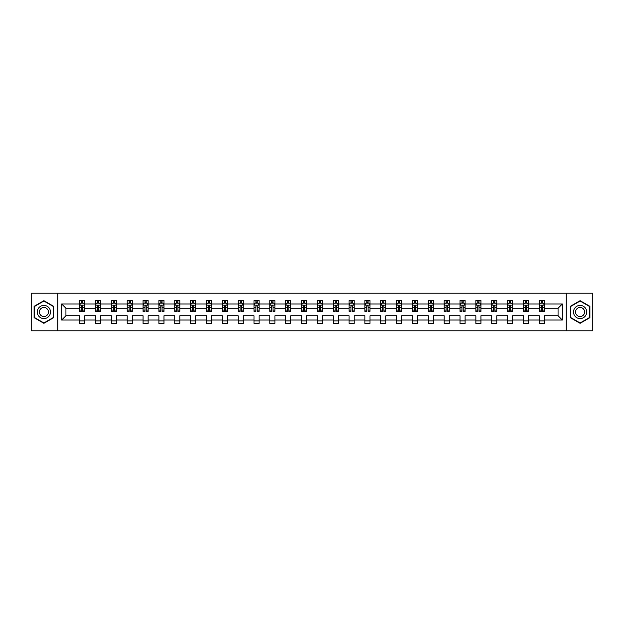 <?xml version="1.0" encoding="UTF-8"?>
<svg xmlns="http://www.w3.org/2000/svg" width="624" height="624" viewBox="0 0 624 624"><rect width="100%" height="100%" fill="white"/><g stroke="black" fill="none" stroke-linecap="round" stroke-linejoin="round"><path stroke-width="0.94" d="M566.233 293.202L31.2 293.202L31.2 330.798L592.8 330.798L592.8 293.202L566.233 293.202L566.233 330.798M544.339 320.026L544.339 315.76L558.059 315.76L562.325 320.026L544.339 320.026L544.339 323.427L539.261 323.427L539.261 320.026L528.489 320.026L528.489 323.427L523.411 323.427L523.411 320.026L512.647 320.026L512.647 323.427L507.562 323.427L507.562 320.026L496.798 320.026L496.798 323.427L491.72 323.427L491.72 320.026L480.948 320.026L480.948 323.427L475.87 323.427L475.87 320.026L465.098 320.026L465.098 323.427L460.021 323.427L460.021 320.026L449.249 320.026L449.249 323.427L444.171 323.427L444.171 320.026L433.399 320.026L433.399 323.427L428.321 323.427L428.321 320.026L417.557 320.026L417.557 323.427L412.472 323.427L412.472 320.026L401.708 320.026L401.708 323.427L396.622 323.427L396.622 320.026L385.858 320.026L385.858 323.427L380.78 323.427L380.78 320.026L370.009 320.026L370.009 323.427L364.931 323.427L364.931 320.026L354.159 320.026L354.159 323.427L349.081 323.427L349.081 320.026L338.309 320.026L338.309 323.427L333.232 323.427L333.232 320.026L322.468 320.026L322.468 323.427L317.382 323.427L317.382 320.026L306.618 320.026L306.618 323.427L301.532 323.427L301.532 320.026L290.768 320.026L290.768 323.427L285.691 323.427L285.691 320.026L274.919 320.026L274.919 323.427L269.841 323.427L269.841 320.026L259.069 320.026L259.069 323.427L253.991 323.427L253.991 320.026L243.22 320.026L243.22 323.427L238.142 323.427L238.142 320.026L227.378 320.026L227.378 323.427L222.292 323.427L222.292 320.026L211.528 320.026L211.528 323.427L206.443 323.427L206.443 320.026L195.679 320.026L195.679 323.427L190.601 323.427L190.601 320.026L179.829 320.026L179.829 323.427L174.751 323.427L174.751 320.026L163.979 320.026L163.979 323.427L158.902 323.427L158.902 320.026L148.13 320.026L148.13 323.427L143.052 323.427L143.052 320.026L132.28 320.026L132.28 323.427L127.202 323.427L127.202 320.026L116.438 320.026L116.438 323.427L111.353 323.427L111.353 320.026L100.589 320.026L100.589 323.427L95.511 323.427L95.511 320.026L84.739 320.026L84.739 323.427L79.661 323.427L79.661 320.026L61.675 320.026L61.675 303.974L79.661 303.974L79.661 300.573L84.739 300.573L84.739 303.974L95.511 303.974L95.511 300.573L100.589 300.573L100.589 303.974L111.353 303.974L111.353 300.573L116.438 300.573L116.438 303.974L127.202 303.974L127.202 300.573L132.28 300.573L132.28 303.974L143.052 303.974L143.052 300.573L148.13 300.573L148.13 303.974L158.902 303.974L158.902 300.573L163.979 300.573L163.979 303.974L174.751 303.974L174.751 300.573L179.829 300.573L179.829 303.974L190.601 303.974L190.601 300.573L195.679 300.573L195.679 303.974L206.443 303.974L206.443 300.573L211.528 300.573L211.528 303.974L222.292 303.974L222.292 300.573L227.378 300.573L227.378 303.974L238.142 303.974L238.142 300.573L243.22 300.573L243.22 303.974L253.991 303.974L253.991 300.573L259.069 300.573L259.069 303.974L269.841 303.974L269.841 300.573L274.919 300.573L274.919 303.974L285.691 303.974L285.691 300.573L290.768 300.573L290.768 303.974L301.532 303.974L301.532 300.573L306.618 300.573L306.618 303.974L317.382 303.974L317.382 300.573L322.468 300.573L322.468 303.974L333.232 303.974L333.232 300.573L338.309 300.573L338.309 303.974L349.081 303.974L349.081 300.573L354.159 300.573L354.159 303.974L364.931 303.974L364.931 300.573L370.009 300.573L370.009 303.974L380.78 303.974L380.78 300.573L385.858 300.573L385.858 303.974L396.622 303.974L396.622 300.573L401.708 300.573L401.708 303.974L412.472 303.974L412.472 300.573L417.557 300.573L417.557 303.974L428.321 303.974L428.321 300.573L433.399 300.573L433.399 303.974L444.171 303.974L444.171 300.573L449.249 300.573L449.249 303.974L460.021 303.974L460.021 300.573L465.098 300.573L465.098 303.974L475.87 303.974L475.87 300.573L480.948 300.573L480.948 303.974L491.72 303.974L491.72 300.573L496.798 300.573L496.798 303.974L507.562 303.974L507.562 300.573L512.647 300.573L512.647 303.974L523.411 303.974L523.411 300.573L528.489 300.573L528.489 303.974L539.261 303.974L539.261 300.573L544.339 300.573L544.339 303.974L562.325 303.974L562.325 320.026M57.767 330.798L57.767 293.202M539.261 303.974L539.261 308.24L528.489 308.24L528.489 303.974M528.489 320.026L528.489 315.76L539.261 315.76L539.261 320.026M523.411 303.974L523.411 308.24L512.647 308.24L512.647 303.974M512.647 320.026L512.647 315.76L523.411 315.76L523.411 320.026M507.562 303.974L507.562 308.24L496.798 308.24L496.798 303.974M496.798 320.026L496.798 315.76L507.562 315.76L507.562 320.026M491.72 303.974L491.72 308.24L480.948 308.24L480.948 303.974M480.948 320.026L480.948 315.76L491.72 315.76L491.72 320.026M475.87 303.974L475.87 308.24L465.098 308.24L465.098 303.974M465.098 320.026L465.098 315.76L475.87 315.76L475.87 320.026M460.021 303.974L460.021 308.24L449.249 308.24L449.249 303.974M449.249 320.026L449.249 315.76L460.021 315.76L460.021 320.026M444.171 303.974L444.171 308.24L433.399 308.24L433.399 303.974M433.399 320.026L433.399 315.76L444.171 315.76L444.171 320.026M428.321 303.974L428.321 308.24L417.557 308.24L417.557 303.974M417.557 320.026L417.557 315.76L428.321 315.76L428.321 320.026M412.472 303.974L412.472 308.24L401.708 308.24L401.708 303.974M401.708 320.026L401.708 315.76L412.472 315.76L412.472 320.026M396.622 303.974L396.622 308.24L385.858 308.24L385.858 303.974M385.858 320.026L385.858 315.76L396.622 315.76L396.622 320.026M380.78 303.974L380.78 308.24L370.009 308.24L370.009 303.974M370.009 320.026L370.009 315.76L380.78 315.76L380.78 320.026M364.931 303.974L364.931 308.24L354.159 308.24L354.159 303.974M354.159 320.026L354.159 315.76L364.931 315.76L364.931 320.026M349.081 303.974L349.081 308.24L338.309 308.24L338.309 303.974M338.309 320.026L338.309 315.76L349.081 315.76L349.081 320.026M333.232 303.974L333.232 308.24L322.468 308.24L322.468 303.974M322.468 320.026L322.468 315.76L333.232 315.76L333.232 320.026M317.382 303.974L317.382 308.24L306.618 308.24L306.618 303.974M306.618 320.026L306.618 315.76L317.382 315.76L317.382 320.026M301.532 303.974L301.532 308.24L290.768 308.24L290.768 303.974M290.768 320.026L290.768 315.76L301.532 315.76L301.532 320.026M285.691 303.974L285.691 308.24L274.919 308.24L274.919 303.974M274.919 320.026L274.919 315.76L285.691 315.76L285.691 320.026M269.841 303.974L269.841 308.24L259.069 308.24L259.069 303.974M259.069 320.026L259.069 315.76L269.841 315.76L269.841 320.026M253.991 303.974L253.991 308.24L243.22 308.24L243.22 303.974M243.22 320.026L243.22 315.76L253.991 315.76L253.991 320.026M238.142 303.974L238.142 308.24L227.378 308.24L227.378 303.974M227.378 320.026L227.378 315.76L238.142 315.76L238.142 320.026M222.292 303.974L222.292 308.24L211.528 308.24L211.528 303.974M211.528 320.026L211.528 315.76L222.292 315.76L222.292 320.026M206.443 303.974L206.443 308.24L195.679 308.24L195.679 303.974M195.679 320.026L195.679 315.76L206.443 315.76L206.443 320.026M190.601 303.974L190.601 308.24L179.829 308.24L179.829 303.974M179.829 320.026L179.829 315.76L190.601 315.76L190.601 320.026M174.751 303.974L174.751 308.24L163.979 308.24L163.979 303.974M163.979 320.026L163.979 315.76L174.751 315.76L174.751 320.026M158.902 303.974L158.902 308.24L148.13 308.24L148.13 303.974M148.13 320.026L148.13 315.76L158.902 315.76L158.902 320.026M143.052 303.974L143.052 308.24L132.28 308.24L132.28 303.974M132.28 320.026L132.28 315.76L143.052 315.76L143.052 320.026M127.202 303.974L127.202 308.24L116.438 308.24L116.438 303.974M116.438 320.026L116.438 315.76L127.202 315.76L127.202 320.026M111.353 303.974L111.353 308.24L100.589 308.24L100.589 303.974M100.589 320.026L100.589 315.76L111.353 315.76L111.353 320.026M95.511 303.974L95.511 308.24L84.739 308.24L84.739 303.974M84.739 320.026L84.739 315.76L95.511 315.76L95.511 320.026M79.661 303.974L79.661 308.24L65.941 308.24L65.941 315.76L79.661 315.76L79.661 320.026M61.675 303.974L65.941 308.24M558.059 315.76L558.059 308.24L544.339 308.24L544.339 303.974M541.195 303.108L542.412 303.108M525.346 303.108L526.562 303.108M509.496 303.108L510.713 303.108M493.646 303.108L494.863 303.108M477.797 303.108L479.014 303.108M461.947 303.108L463.172 303.108M446.098 303.108L447.322 303.108M430.256 303.108L431.473 303.108M414.406 303.108L415.623 303.108M398.557 303.108L399.773 303.108M382.707 303.108L383.924 303.108M366.857 303.108L368.082 303.108M351.008 303.108L352.232 303.108M335.166 303.108L336.383 303.108M319.316 303.108L320.533 303.108M303.467 303.108L304.684 303.108M287.617 303.108L288.834 303.108M271.768 303.108L272.992 303.108M255.918 303.108L257.143 303.108M240.076 303.108L241.293 303.108M224.227 303.108L225.443 303.108M208.377 303.108L209.594 303.108M192.527 303.108L193.744 303.108M176.678 303.108L177.902 303.108M160.828 303.108L162.053 303.108M144.986 303.108L146.203 303.108M129.137 303.108L130.354 303.108M113.287 303.108L114.504 303.108M97.438 303.108L98.654 303.108M81.588 303.108L82.805 303.108M79.661 320.892L84.739 320.892M95.511 320.892L100.589 320.892M111.353 320.892L116.438 320.892M127.202 320.892L132.28 320.892M143.052 320.892L148.13 320.892M158.902 320.892L163.979 320.892M174.751 320.892L179.829 320.892M190.601 320.892L195.679 320.892M206.443 320.892L211.528 320.892M222.292 320.892L227.378 320.892M238.142 320.892L243.22 320.892M253.991 320.892L259.069 320.892M269.841 320.892L274.919 320.892M285.691 320.892L290.768 320.892M301.532 320.892L306.618 320.892M317.382 320.892L322.468 320.892M333.232 320.892L338.309 320.892M349.081 320.892L354.159 320.892M364.931 320.892L370.009 320.892M380.78 320.892L385.858 320.892M396.622 320.892L401.708 320.892M412.472 320.892L417.557 320.892M428.321 320.892L433.399 320.892M444.171 320.892L449.249 320.892M460.021 320.892L465.098 320.892M475.87 320.892L480.948 320.892M491.72 320.892L496.798 320.892M507.562 320.892L512.647 320.892M523.411 320.892L528.489 320.892M539.261 320.892L544.339 320.892M65.941 315.76L61.675 320.026M562.325 303.974L558.059 308.24M53.703 306.337L43.898 300.682L34.094 306.337L34.094 317.663L43.898 323.318L53.703 317.663L53.703 306.337M570.297 306.337L570.297 317.663L580.102 323.318L589.906 317.663L589.906 306.337L580.102 300.682L570.297 306.337M82.805 301.891L81.588 301.891M80.613 303.28L79.661 303.28L79.661 300.573L81.588 300.573L81.588 303.163M79.661 310.12L79.661 311.392L81.588 311.392L81.588 310.12L79.661 310.12L79.661 308.24M84.739 308.24L84.739 311.392L82.805 311.392L82.805 305.955L81.588 305.955L81.588 310.12M83.788 303.28L84.739 303.28L84.739 300.573L82.805 300.573L82.805 303.163M84.739 305.191L83.725 303.163L80.675 303.163L79.661 305.191M98.654 301.891L97.438 301.891M96.463 303.28L95.511 303.28L95.511 300.573L97.438 300.573L97.438 303.163M95.511 310.12L95.511 311.392L97.438 311.392L97.438 310.12L95.511 310.12L95.511 308.24M100.589 308.24L100.589 311.392L98.654 311.392L98.654 305.955L97.438 305.955L97.438 310.12M99.629 303.28L100.589 303.28L100.589 300.573L98.654 300.573L98.654 303.163M100.589 305.191L99.575 303.163L96.525 303.163L95.511 305.191M114.504 301.891L113.287 301.891M112.312 303.28L111.353 303.28L111.353 300.573L113.287 300.573L113.287 303.163M111.353 310.12L111.353 311.392L113.287 311.392L113.287 310.12L111.353 310.12L111.353 308.24M116.438 308.24L116.438 311.392L114.504 311.392L114.504 305.955L113.287 305.955L113.287 310.12M115.479 303.28L116.438 303.28L116.438 300.573L114.504 300.573L114.504 303.163M116.438 305.191L115.417 303.163L112.375 303.163L111.353 305.191M38.181 308.701A6.607 6.607 0 0 0 40.599 317.717A6.607 6.607 0 0 0 49.616 315.299A6.607 6.607 0 0 0 47.198 306.283A6.607 6.607 0 0 0 38.181 308.701M39.983 309.738A4.524 4.524 0 0 0 41.636 315.916A4.524 4.524 0 0 0 47.814 314.262A4.524 4.524 0 0 0 46.16 308.084A4.524 4.524 0 0 0 39.983 309.738M53.399 306.517L53.399 317.483L43.898 322.967L34.398 317.483L34.398 306.517L43.898 301.033L53.399 306.517M574.384 308.701A6.607 6.607 0 0 0 576.802 317.717A6.607 6.607 0 0 0 585.819 315.299A6.607 6.607 0 0 0 583.401 306.283A6.607 6.607 0 0 0 574.384 308.701M576.186 309.738A4.524 4.524 0 0 0 577.84 315.916A4.524 4.524 0 0 0 584.017 314.262A4.524 4.524 0 0 0 582.364 308.084A4.524 4.524 0 0 0 576.186 309.738M589.602 306.517L589.602 317.483L580.102 322.967L570.601 317.483L570.601 306.517L580.102 301.033L589.602 306.517M130.354 301.891L129.137 301.891M128.162 303.28L127.202 303.28L127.202 300.573L129.137 300.573L129.137 303.163M127.202 310.12L127.202 311.392L129.137 311.392L129.137 310.12L127.202 310.12L127.202 308.24M132.28 308.24L132.28 311.392L130.354 311.392L130.354 305.955L129.137 305.955L129.137 310.12M131.329 303.28L132.28 303.28L132.28 300.573L130.354 300.573L130.354 303.163M132.28 305.191L131.266 303.163L128.216 303.163L127.202 305.191M146.203 301.891L144.986 301.891M144.011 303.28L143.052 303.28L143.052 300.573L144.986 300.573L144.986 303.163M143.052 310.12L143.052 311.392L144.986 311.392L144.986 310.12L143.052 310.12L143.052 308.24M148.13 308.24L148.13 311.392L146.203 311.392L146.203 305.955L144.986 305.955L144.986 310.12M147.178 303.28L148.13 303.28L148.13 300.573L146.203 300.573L146.203 303.163M148.13 305.191L147.116 303.163L144.066 303.163L143.052 305.191M162.053 301.891L160.828 301.891M159.853 303.28L158.902 303.28L158.902 300.573L160.828 300.573L160.828 303.163M158.902 310.12L158.902 311.392L160.828 311.392L160.828 310.12L158.902 310.12L158.902 308.24M163.979 308.24L163.979 311.392L162.053 311.392L162.053 305.955L160.828 305.955L160.828 310.12M163.028 303.28L163.979 303.28L163.979 300.573L162.053 300.573L162.053 303.163M163.979 305.191L162.965 303.163L159.916 303.163L158.902 305.191M177.902 301.891L176.678 301.891M175.703 303.28L174.751 303.28L174.751 300.573L176.678 300.573L176.678 303.163M174.751 310.12L174.751 311.392L176.678 311.392L176.678 310.12L174.751 310.12L174.751 308.24M179.829 308.24L179.829 311.392L177.902 311.392L177.902 305.955L176.678 305.955L176.678 310.12M178.877 303.28L179.829 303.28L179.829 300.573L177.902 300.573L177.902 303.163M179.829 305.191L178.815 303.163L175.765 303.163L174.751 305.191M193.744 301.891L192.527 301.891M191.552 303.28L190.601 303.28L190.601 300.573L192.527 300.573L192.527 303.163M190.601 310.12L190.601 311.392L192.527 311.392L192.527 310.12L190.601 310.12L190.601 308.24M195.679 308.24L195.679 311.392L193.744 311.392L193.744 305.955L192.527 305.955L192.527 310.12M194.719 303.28L195.679 303.28L195.679 300.573L193.744 300.573L193.744 303.163M195.679 305.191L194.665 303.163L191.615 303.163L190.601 305.191M209.594 301.891L208.377 301.891M207.402 303.28L206.443 303.28L206.443 300.573L208.377 300.573L208.377 303.163M206.443 310.12L206.443 311.392L208.377 311.392L208.377 310.12L206.443 310.12L206.443 308.24M211.528 308.24L211.528 311.392L209.594 311.392L209.594 305.955L208.377 305.955L208.377 310.12M210.569 303.28L211.528 303.28L211.528 300.573L209.594 300.573L209.594 303.163M211.528 305.191L210.506 303.163L207.464 303.163L206.443 305.191M225.443 301.891L224.227 301.891M223.252 303.28L222.292 303.28L222.292 300.573L224.227 300.573L224.227 303.163M222.292 310.12L222.292 311.392L224.227 311.392L224.227 310.12L222.292 310.12L222.292 308.24M227.378 308.24L227.378 311.392L225.443 311.392L225.443 305.955L224.227 305.955L224.227 310.12M226.418 303.28L227.378 303.28L227.378 300.573L225.443 300.573L225.443 303.163M227.378 305.191L226.356 303.163L223.314 303.163L222.292 305.191M241.293 301.891L240.076 301.891M239.101 303.28L238.142 303.28L238.142 300.573L240.076 300.573L240.076 303.163M238.142 310.12L238.142 311.392L240.076 311.392L240.076 310.12L238.142 310.12L238.142 308.24M243.22 308.24L243.22 311.392L241.293 311.392L241.293 305.955L240.076 305.955L240.076 310.12M242.268 303.28L243.22 303.28L243.22 300.573L241.293 300.573L241.293 303.163M243.22 305.191L242.206 303.163L239.156 303.163L238.142 305.191M257.143 301.891L255.918 301.891M254.943 303.28L253.991 303.28L253.991 300.573L255.918 300.573L255.918 303.163M253.991 310.12L253.991 311.392L255.918 311.392L255.918 310.12L253.991 310.12L253.991 308.24M259.069 308.24L259.069 311.392L257.143 311.392L257.143 305.955L255.918 305.955L255.918 310.12M258.118 303.28L259.069 303.28L259.069 300.573L257.143 300.573L257.143 303.163M259.069 305.191L258.055 303.163L255.005 303.163L253.991 305.191M272.992 301.891L271.768 301.891M270.793 303.28L269.841 303.28L269.841 300.573L271.768 300.573L271.768 303.163M269.841 310.12L269.841 311.392L271.768 311.392L271.768 310.12L269.841 310.12L269.841 308.24M274.919 308.24L274.919 311.392L272.992 311.392L272.992 305.955L271.768 305.955L271.768 310.12M273.967 303.28L274.919 303.28L274.919 300.573L272.992 300.573L272.992 303.163M274.919 305.191L273.905 303.163L270.855 303.163L269.841 305.191M288.834 301.891L287.617 301.891M286.642 303.28L285.691 303.28L285.691 300.573L287.617 300.573L287.617 303.163M285.691 310.12L285.691 311.392L287.617 311.392L287.617 310.12L285.691 310.12L285.691 308.24M290.768 308.24L290.768 311.392L288.834 311.392L288.834 305.955L287.617 305.955L287.617 310.12M289.809 303.28L290.768 303.28L290.768 300.573L288.834 300.573L288.834 303.163M290.768 305.191L289.754 303.163L286.705 303.163L285.691 305.191M304.684 301.891L303.467 301.891M302.492 303.28L301.532 303.28L301.532 300.573L303.467 300.573L303.467 303.163M301.532 310.12L301.532 311.392L303.467 311.392L303.467 310.12L301.532 310.12L301.532 308.24M306.618 308.24L306.618 311.392L304.684 311.392L304.684 305.955L303.467 305.955L303.467 310.12M305.659 303.28L306.618 303.28L306.618 300.573L304.684 300.573L304.684 303.163M306.618 305.191L305.596 303.163L302.554 303.163L301.532 305.191M320.533 301.891L319.316 301.891M318.341 303.28L317.382 303.28L317.382 300.573L319.316 300.573L319.316 303.163M317.382 310.12L317.382 311.392L319.316 311.392L319.316 310.12L317.382 310.12L317.382 308.24M322.468 308.24L322.468 311.392L320.533 311.392L320.533 305.955L319.316 305.955L319.316 310.12M321.508 303.28L322.468 303.28L322.468 300.573L320.533 300.573L320.533 303.163M322.468 305.191L321.446 303.163L318.404 303.163L317.382 305.191M336.383 301.891L335.166 301.891M334.191 303.28L333.232 303.28L333.232 300.573L335.166 300.573L335.166 303.163M333.232 310.12L333.232 311.392L335.166 311.392L335.166 310.12L333.232 310.12L333.232 308.24M338.309 308.24L338.309 311.392L336.383 311.392L336.383 305.955L335.166 305.955L335.166 310.12M337.358 303.28L338.309 303.28L338.309 300.573L336.383 300.573L336.383 303.163M338.309 305.191L337.295 303.163L334.246 303.163L333.232 305.191M352.232 301.891L351.008 301.891M350.033 303.28L349.081 303.28L349.081 300.573L351.008 300.573L351.008 303.163M349.081 310.12L349.081 311.392L351.008 311.392L351.008 310.12L349.081 310.12L349.081 308.24M354.159 308.24L354.159 311.392L352.232 311.392L352.232 305.955L351.008 305.955L351.008 310.12M353.207 303.28L354.159 303.28L354.159 300.573L352.232 300.573L352.232 303.163M354.159 305.191L353.145 303.163L350.095 303.163L349.081 305.191M368.082 301.891L366.857 301.891M365.882 303.28L364.931 303.28L364.931 300.573L366.857 300.573L366.857 303.163M364.931 310.12L364.931 311.392L366.857 311.392L366.857 310.12L364.931 310.12L364.931 308.24M370.009 308.24L370.009 311.392L368.082 311.392L368.082 305.955L366.857 305.955L366.857 310.12M369.057 303.28L370.009 303.28L370.009 300.573L368.082 300.573L368.082 303.163M370.009 305.191L368.995 303.163L365.945 303.163L364.931 305.191M383.924 301.891L382.707 301.891M381.732 303.28L380.78 303.28L380.78 300.573L382.707 300.573L382.707 303.163M380.78 310.12L380.78 311.392L382.707 311.392L382.707 310.12L380.78 310.12L380.78 308.24M385.858 308.24L385.858 311.392L383.924 311.392L383.924 305.955L382.707 305.955L382.707 310.12M384.899 303.28L385.858 303.28L385.858 300.573L383.924 300.573L383.924 303.163M385.858 305.191L384.844 303.163L381.794 303.163L380.78 305.191M399.773 301.891L398.557 301.891M397.582 303.28L396.622 303.28L396.622 300.573L398.557 300.573L398.557 303.163M396.622 310.12L396.622 311.392L398.557 311.392L398.557 310.12L396.622 310.12L396.622 308.24M401.708 308.24L401.708 311.392L399.773 311.392L399.773 305.955L398.557 305.955L398.557 310.12M400.748 303.28L401.708 303.28L401.708 300.573L399.773 300.573L399.773 303.163M401.708 305.191L400.686 303.163L397.644 303.163L396.622 305.191M415.623 301.891L414.406 301.891M413.431 303.28L412.472 303.28L412.472 300.573L414.406 300.573L414.406 303.163M412.472 310.12L412.472 311.392L414.406 311.392L414.406 310.12L412.472 310.12L412.472 308.24M417.557 308.24L417.557 311.392L415.623 311.392L415.623 305.955L414.406 305.955L414.406 310.12M416.598 303.28L417.557 303.28L417.557 300.573L415.623 300.573L415.623 303.163M417.557 305.191L416.536 303.163L413.494 303.163L412.472 305.191M431.473 301.891L430.256 301.891M429.281 303.28L428.321 303.28L428.321 300.573L430.256 300.573L430.256 303.163M428.321 310.12L428.321 311.392L430.256 311.392L430.256 310.12L428.321 310.12L428.321 308.24M433.399 308.24L433.399 311.392L431.473 311.392L431.473 305.955L430.256 305.955L430.256 310.12M432.448 303.28L433.399 303.28L433.399 300.573L431.473 300.573L431.473 303.163M433.399 305.191L432.385 303.163L429.335 303.163L428.321 305.191M447.322 301.891L446.098 301.891M445.123 303.28L444.171 303.28L444.171 300.573L446.098 300.573L446.098 303.163M444.171 310.12L444.171 311.392L446.098 311.392L446.098 310.12L444.171 310.12L444.171 308.24M449.249 308.24L449.249 311.392L447.322 311.392L447.322 305.955L446.098 305.955L446.098 310.12M448.297 303.28L449.249 303.28L449.249 300.573L447.322 300.573L447.322 303.163M449.249 305.191L448.235 303.163L445.185 303.163L444.171 305.191M463.172 301.891L461.947 301.891M460.972 303.28L460.021 303.28L460.021 300.573L461.947 300.573L461.947 303.163M460.021 310.12L460.021 311.392L461.947 311.392L461.947 310.12L460.021 310.12L460.021 308.24M465.098 308.24L465.098 311.392L463.172 311.392L463.172 305.955L461.947 305.955L461.947 310.12M464.147 303.28L465.098 303.28L465.098 300.573L463.172 300.573L463.172 303.163M465.098 305.191L464.084 303.163L461.035 303.163L460.021 305.191M479.014 301.891L477.797 301.891M476.822 303.28L475.87 303.28L475.87 300.573L477.797 300.573L477.797 303.163M475.87 310.12L475.87 311.392L477.797 311.392L477.797 310.12L475.87 310.12L475.87 308.24M480.948 308.24L480.948 311.392L479.014 311.392L479.014 305.955L477.797 305.955L477.797 310.12M479.989 303.28L480.948 303.28L480.948 300.573L479.014 300.573L479.014 303.163M480.948 305.191L479.934 303.163L476.884 303.163L475.87 305.191M494.863 301.891L493.646 301.891M492.671 303.28L491.72 303.28L491.72 300.573L493.646 300.573L493.646 303.163M491.72 310.12L491.72 311.392L493.646 311.392L493.646 310.12L491.72 310.12L491.72 308.24M496.798 308.24L496.798 311.392L494.863 311.392L494.863 305.955L493.646 305.955L493.646 310.12M495.838 303.28L496.798 303.28L496.798 300.573L494.863 300.573L494.863 303.163M496.798 305.191L495.784 303.163L492.734 303.163L491.72 305.191M510.713 301.891L509.496 301.891M508.521 303.28L507.562 303.28L507.562 300.573L509.496 300.573L509.496 303.163M507.562 310.12L507.562 311.392L509.496 311.392L509.496 310.12L507.562 310.12L507.562 308.24M512.647 308.24L512.647 311.392L510.713 311.392L510.713 305.955L509.496 305.955L509.496 310.12M511.688 303.28L512.647 303.28L512.647 300.573L510.713 300.573L510.713 303.163M512.647 305.191L511.625 303.163L508.583 303.163L507.562 305.191M526.562 301.891L525.346 301.891M524.371 303.28L523.411 303.28L523.411 300.573L525.346 300.573L525.346 303.163M523.411 310.12L523.411 311.392L525.346 311.392L525.346 310.12L523.411 310.12L523.411 308.24M528.489 308.24L528.489 311.392L526.562 311.392L526.562 305.955L525.346 305.955L525.346 310.12M527.537 303.28L528.489 303.28L528.489 300.573L526.562 300.573L526.562 303.163M528.489 305.191L527.475 303.163L524.425 303.163L523.411 305.191M542.412 301.891L541.195 301.891M540.212 303.28L539.261 303.28L539.261 300.573L541.195 300.573L541.195 303.163M539.261 310.12L539.261 311.392L541.195 311.392L541.195 310.12L539.261 310.12L539.261 308.24M544.339 308.24L544.339 311.392L542.412 311.392L542.412 305.955L541.195 305.955L541.195 310.12M543.387 303.28L544.339 303.28L544.339 300.573L542.412 300.573L542.412 303.163M544.339 305.191L543.325 303.163L540.275 303.163L539.261 305.191M84.716 305.144L79.685 305.144M84.739 310.12L82.805 310.12M81.588 307.39L79.661 307.39M84.739 307.39L82.805 307.39M82.805 302.539L81.588 302.539M100.565 305.144L95.534 305.144M100.589 310.12L98.654 310.12M97.438 307.39L95.511 307.39M100.589 307.39L98.654 307.39M98.654 302.539L97.438 302.539M116.407 305.144L111.384 305.144M116.438 310.12L114.504 310.12M113.287 307.39L111.353 307.39M116.438 307.39L114.504 307.39M114.504 302.539L113.287 302.539M132.257 305.144L127.234 305.144M132.28 310.12L130.354 310.12M129.137 307.39L127.202 307.39M132.28 307.39L130.354 307.39M130.354 302.539L129.137 302.539M148.106 305.144L143.075 305.144M148.13 310.12L146.203 310.12M144.986 307.39L143.052 307.39M148.13 307.39L146.203 307.39M146.203 302.539L144.986 302.539M163.956 305.144L158.925 305.144M163.979 310.12L162.053 310.12M160.828 307.39L158.902 307.39M163.979 307.39L162.053 307.39M162.053 302.539L160.828 302.539M179.806 305.144L174.775 305.144M179.829 310.12L177.902 310.12M176.678 307.39L174.751 307.39M179.829 307.39L177.902 307.39M177.902 302.539L176.678 302.539M195.655 305.144L190.624 305.144M195.679 310.12L193.744 310.12M192.527 307.39L190.601 307.39M195.679 307.39L193.744 307.39M193.744 302.539L192.527 302.539M211.497 305.144L206.474 305.144M211.528 310.12L209.594 310.12M208.377 307.39L206.443 307.39M211.528 307.39L209.594 307.39M209.594 302.539L208.377 302.539M227.347 305.144L222.323 305.144M227.378 310.12L225.443 310.12M224.227 307.39L222.292 307.39M227.378 307.39L225.443 307.39M225.443 302.539L224.227 302.539M243.196 305.144L238.165 305.144M243.22 310.12L241.293 310.12M240.076 307.39L238.142 307.39M243.22 307.39L241.293 307.39M241.293 302.539L240.076 302.539M259.046 305.144L254.015 305.144M259.069 310.12L257.143 310.12M255.918 307.39L253.991 307.39M259.069 307.39L257.143 307.39M257.143 302.539L255.918 302.539M274.895 305.144L269.864 305.144M274.919 310.12L272.992 310.12M271.768 307.39L269.841 307.39M274.919 307.39L272.992 307.39M272.992 302.539L271.768 302.539M290.745 305.144L285.714 305.144M290.768 310.12L288.834 310.12M287.617 307.39L285.691 307.39M290.768 307.39L288.834 307.39M288.834 302.539L287.617 302.539M306.587 305.144L301.564 305.144M306.618 310.12L304.684 310.12M303.467 307.39L301.532 307.39M306.618 307.39L304.684 307.39M304.684 302.539L303.467 302.539M322.436 305.144L317.413 305.144M322.468 310.12L320.533 310.12M319.316 307.39L317.382 307.39M322.468 307.39L320.533 307.39M320.533 302.539L319.316 302.539M338.286 305.144L333.255 305.144M338.309 310.12L336.383 310.12M335.166 307.39L333.232 307.39M338.309 307.39L336.383 307.39M336.383 302.539L335.166 302.539M354.136 305.144L349.105 305.144M354.159 310.12L352.232 310.12M351.008 307.39L349.081 307.39M354.159 307.39L352.232 307.39M352.232 302.539L351.008 302.539M369.985 305.144L364.954 305.144M370.009 310.12L368.082 310.12M366.857 307.39L364.931 307.39M370.009 307.39L368.082 307.39M368.082 302.539L366.857 302.539M385.835 305.144L380.804 305.144M385.858 310.12L383.924 310.12M382.707 307.39L380.78 307.39M385.858 307.39L383.924 307.39M383.924 302.539L382.707 302.539M401.677 305.144L396.653 305.144M401.708 310.12L399.773 310.12M398.557 307.39L396.622 307.39M401.708 307.39L399.773 307.39M399.773 302.539L398.557 302.539M417.526 305.144L412.503 305.144M417.557 310.12L415.623 310.12M414.406 307.39L412.472 307.39M417.557 307.39L415.623 307.39M415.623 302.539L414.406 302.539M433.376 305.144L428.345 305.144M433.399 310.12L431.473 310.12M430.256 307.39L428.321 307.39M433.399 307.39L431.473 307.39M431.473 302.539L430.256 302.539M449.225 305.144L444.194 305.144M449.249 310.12L447.322 310.12M446.098 307.39L444.171 307.39M449.249 307.39L447.322 307.39M447.322 302.539L446.098 302.539M465.075 305.144L460.044 305.144M465.098 310.12L463.172 310.12M461.947 307.39L460.021 307.39M465.098 307.39L463.172 307.39M463.172 302.539L461.947 302.539M480.925 305.144L475.894 305.144M480.948 310.12L479.014 310.12M477.797 307.39L475.87 307.39M480.948 307.39L479.014 307.39M479.014 302.539L477.797 302.539M496.766 305.144L491.743 305.144M496.798 310.12L494.863 310.12M493.646 307.39L491.72 307.39M496.798 307.39L494.863 307.39M494.863 302.539L493.646 302.539M512.616 305.144L507.593 305.144M512.647 310.12L510.713 310.12M509.496 307.39L507.562 307.39M512.647 307.39L510.713 307.39M510.713 302.539L509.496 302.539M528.466 305.144L523.435 305.144M528.489 310.12L526.562 310.12M525.346 307.39L523.411 307.39M528.489 307.39L526.562 307.39M526.562 302.539L525.346 302.539M544.315 305.144L539.284 305.144M544.339 310.12L542.412 310.12M541.195 307.39L539.261 307.39M544.339 307.39L542.412 307.39M542.412 302.539L541.195 302.539"/></g></svg>
